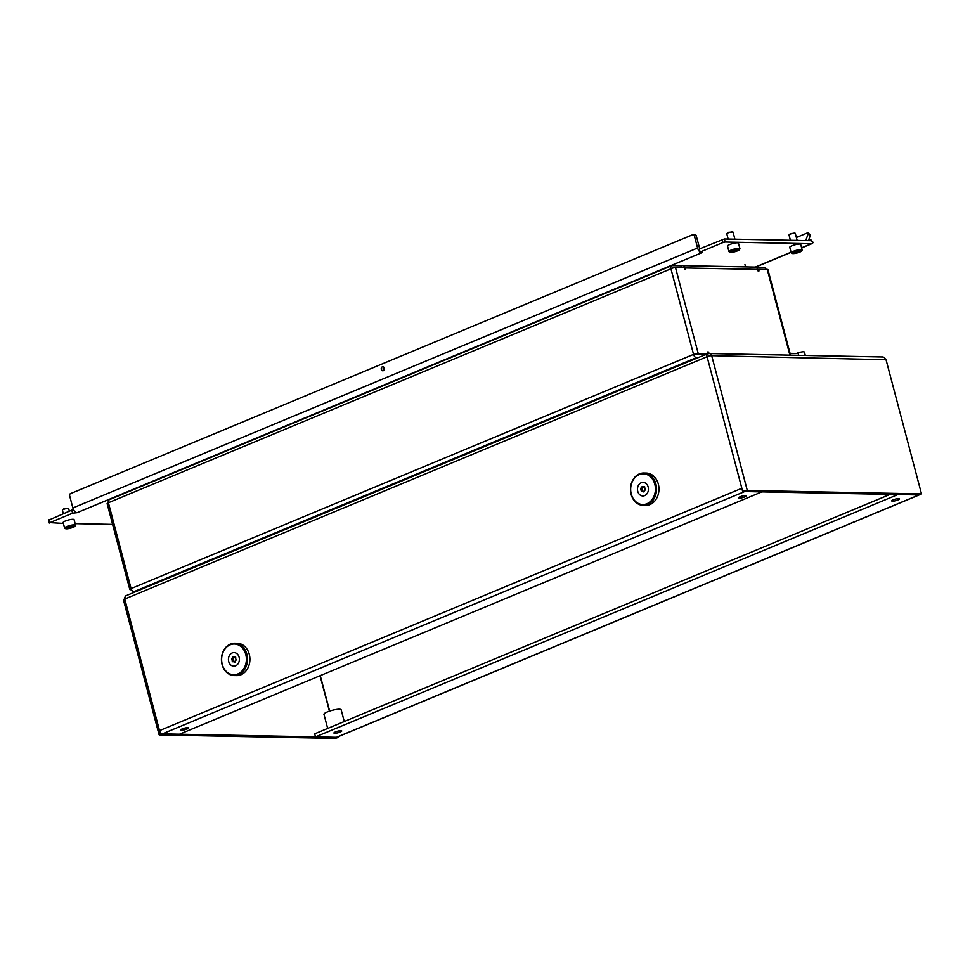 <?xml version="1.0" encoding="UTF-8"?>
<svg xmlns="http://www.w3.org/2000/svg" width="970" height="970" viewBox="0 0 970 970"><rect width="100%" height="100%" fill="white"/><g stroke="black" fill="none" stroke-linecap="round" stroke-linejoin="round"><path stroke-width="1.45" d="M335.438 731.938A4.05 0.8 165.2 0 0 333.922 733.017A4.05 0.8 165.2 0 0 336.19 733.15A4.05 0.8 165.2 0 0 340.228 732.035A4.05 0.8 165.2 0 0 341.743 730.956A4.05 0.8 165.2 0 0 339.464 730.822A4.05 0.8 165.2 0 0 335.438 731.938M893.224 499.829A4.05 0.8 165.2 0 0 891.709 500.908A4.05 0.8 165.2 0 0 893.976 501.041A4.05 0.8 165.2 0 0 898.014 499.926A4.05 0.8 165.2 0 0 899.529 498.847A4.05 0.8 165.2 0 0 897.25 498.713A4.05 0.8 165.2 0 0 893.224 499.829M182.214 728.919A4.05 0.8 165.2 0 0 180.699 729.998A4.05 0.8 165.2 0 0 182.966 730.131A4.05 0.8 165.2 0 0 187.004 729.003A4.05 0.8 165.2 0 0 188.519 727.924A4.05 0.8 165.2 0 0 186.24 727.803A4.05 0.8 165.2 0 0 182.214 728.919M740.001 496.81A4.05 0.8 165.2 0 0 738.485 497.889A4.05 0.8 165.2 0 0 740.753 498.022A4.05 0.8 165.2 0 0 744.79 496.907A4.05 0.8 165.2 0 0 746.306 495.815A4.05 0.8 165.2 0 0 744.026 495.694A4.05 0.8 165.2 0 0 740.001 496.81M344.265 721.522L341.161 709.785A8.9 1.758 165.2 0 0 336.154 709.494A8.9 1.758 165.2 0 0 327.29 711.956A8.9 1.758 165.2 0 0 323.956 714.332L327.678 728.421M744.608 491.547L919.026 494.942A3.395 1.891 67.4 0 0 919.378 494.858L336.929 737.224A3.395 1.891 -112.6 0 1 336.566 737.309L162.281 733.866A3.395 1.891 -112.6 0 1 159.516 730.616L160.365 733.829L162.281 733.866A3.395 1.891 -112.6 0 0 162.378 733.866L179.511 734.205L761.838 491.887L744.705 491.547A3.395 1.891 67.4 0 1 744.608 491.547L742.693 491.511A3.395 0.667 -14.8 0 1 747.3 490.468L921.5 493.912L886.046 359.737L711.689 355.687A3.395 0.667 165.2 0 0 707.081 356.73L125.251 598.842A3.395 1.891 -112.6 0 1 125.954 595.75L707.288 353.832A3.395 1.891 67.4 0 0 706.584 356.936M336.469 737.309L918.929 494.942A3.395 1.891 67.4 0 0 918.966 494.942L897.953 494.518L315.505 736.897L336.469 737.309A3.395 1.891 -112.6 0 0 336.566 737.309L338.481 737.345A3.395 0.667 -14.8 0 1 333.874 738.388L159.771 734.957A3.395 0.667 -14.8 0 1 159.092 734.739A3.395 0.667 -14.8 0 1 160.365 733.829M159.092 734.739L123.481 599.957A3.395 0.667 165.2 0 1 124.754 599.048L125.251 598.842M124.754 599.048L159.516 730.616L741.844 488.286L742.693 491.511M338.481 737.345L338.3 736.654M882.845 356.996A3.395 1.891 67.4 0 0 882.554 356.936L882.567 356.972A4.05 3.262 91.1 0 1 885.574 359.724M919.026 494.942L921.5 493.912M315.505 736.897L314.692 733.829L890.145 494.373M708.318 356.293L707.651 353.759A3.395 1.891 67.4 0 0 707.288 353.832M882.482 356.972L709.215 353.553A4.05 3.262 -88.9 0 0 708.124 353.759L707.7 353.941M712.029 355.687A4.05 3.262 -88.9 0 0 709.215 353.553L708.391 352.013L707.433 351.989L707.87 353.674L698.206 353.48A3.395 0.667 165.2 0 0 693.586 354.535L670.9 268.666A3.395 1.891 67.4 0 0 670.937 268.811L108.41 502.727A3.395 0.667 165.2 0 0 107.124 503.636L129.822 589.505A3.395 0.667 165.2 0 0 130.501 589.724L131.568 589.736M125.178 596.756A3.395 2.74 -88.9 0 0 124.402 599.193M634.962 477.616A15.374 12.392 -88.9 0 0 633.653 499.295A15.374 12.392 -88.9 0 0 651.125 500.738A15.374 12.392 -88.9 0 0 652.434 479.047A15.374 12.392 -88.9 0 0 634.962 477.616M652.034 501.357A16.175 13.034 91.1 0 1 643.207 505.358A16.175 13.034 91.1 0 1 631.24 494.761A16.175 13.034 91.1 0 1 635.023 477.01A16.175 13.034 91.1 0 1 643.85 473.008A16.175 13.034 91.1 0 1 655.805 483.606A16.175 13.034 91.1 0 1 652.034 501.357M643.207 505.358L645.596 505.406A16.175 13.034 -88.9 0 0 654.423 501.405A16.175 13.034 -88.9 0 0 658.206 483.654A16.175 13.034 -88.9 0 0 646.238 473.057L643.85 473.008M644.128 486.637L643.959 486.758A0.934 0.752 91.1 0 1 642.807 486.479L641.776 486.904A0.934 0.752 91.1 0 1 641.012 487.995L640.77 489.316A0.934 0.752 91.1 0 1 641.134 490.687L641.946 491.584A0.934 0.752 91.1 0 1 643.086 491.875L644.128 491.438A0.934 0.752 91.1 0 1 644.904 490.347L645.135 489.025A0.934 0.752 91.1 0 1 644.771 487.655L644.128 486.637M641.776 486.904L643.219 486.928A0.934 0.752 91.1 0 1 642.431 488.019L641.037 487.995M642.395 488.019L642.213 489.341A0.934 0.752 91.1 0 1 642.577 490.723L642.528 491.366M641.255 482.733A6.79 5.48 -88.9 0 0 637.532 490.214A6.79 5.48 -88.9 0 0 642.819 495.961A6.79 5.48 -88.9 0 0 644.65 495.609A6.79 5.48 -88.9 0 0 648.372 488.128A6.79 5.48 -88.9 0 0 643.086 482.381A6.79 5.48 -88.9 0 0 641.255 482.733M641.012 487.995A0.934 0.752 91.1 0 1 641 487.995L642.455 488.019M225.925 647.827A15.374 12.392 -88.9 0 0 224.616 669.506A15.374 12.392 -88.9 0 0 242.088 670.949A15.374 12.392 -88.9 0 0 243.397 649.257A15.374 12.392 -88.9 0 0 225.925 647.827M242.985 671.567A16.175 13.034 91.1 0 1 234.158 675.569A16.175 13.034 91.1 0 1 222.203 664.971A16.175 13.034 91.1 0 1 225.974 647.22A16.175 13.034 91.1 0 1 234.801 643.219A16.175 13.034 91.1 0 1 246.768 653.828A16.175 13.034 91.1 0 1 242.985 671.567M234.158 675.569L236.559 675.617A16.175 13.034 -88.9 0 0 245.386 671.616A16.175 13.034 -88.9 0 0 249.157 653.865A16.175 13.034 -88.9 0 0 237.201 643.268L234.801 643.219M235.092 656.848L234.91 656.969A0.934 0.752 91.1 0 1 233.77 656.69L232.739 657.114A0.934 0.752 91.1 0 1 231.975 658.206L231.733 659.527A0.934 0.752 91.1 0 1 232.097 660.909L232.897 661.795A0.934 0.752 91.1 0 1 234.049 662.086L235.079 661.649A0.934 0.752 91.1 0 1 235.868 660.558L236.086 659.248A0.934 0.752 91.1 0 1 235.722 657.866L235.092 656.848M232.739 657.114L234.17 657.139A0.934 0.752 91.1 0 1 233.394 658.23L231.988 658.206M233.358 658.23L233.164 659.552A0.934 0.752 91.1 0 1 233.527 660.934L233.491 661.576M232.206 652.943A6.79 5.48 -88.9 0 0 228.496 660.424A6.79 5.48 -88.9 0 0 233.77 666.184A6.79 5.48 -88.9 0 0 235.613 665.82A6.79 5.48 -88.9 0 0 239.323 658.339A6.79 5.48 -88.9 0 0 234.037 652.592A6.79 5.48 -88.9 0 0 232.206 652.943M231.975 658.206A0.934 0.752 91.1 0 1 231.951 658.206L233.406 658.23M705.202 354.705L693.586 354.535A3.395 1.891 67.4 0 0 696.411 357.639L698.085 357.663M698.206 353.48L675.508 267.611L684.226 267.793L684.674 269.478L685.632 269.49L685.22 267.962A3.395 2.74 -88.9 0 0 682.686 265.647L755.084 267.077A3.395 2.74 91.1 0 1 757.618 269.393L758.031 270.921L758.989 270.945L758.54 269.26L767.258 269.43A3.395 0.667 165.2 0 1 767.937 269.648L790.526 355.153M757.679 269.611L758.54 269.26M135.582 591.736L133.908 591.7A3.395 1.891 -112.6 0 1 131.095 588.596L131.095 588.596A3.395 1.891 -112.6 0 1 131.047 588.438L108.446 502.884A3.395 1.891 -112.6 0 1 108.41 502.727A3.395 1.891 -112.6 0 1 109.149 499.78L671.64 265.719A3.395 1.891 67.4 0 0 670.9 268.666A3.395 0.667 165.2 0 1 675.508 267.611M129.822 589.505A3.395 0.667 165.2 0 1 131.095 588.596L693.55 354.377M798.649 355.311L798.177 353.516L790.053 353.359M695.551 354.547L705.081 354.753M707.53 352.365L708.391 352.013M766.191 269.405A3.395 1.891 67.4 0 0 763.839 267.441L755.994 267.296M682.092 267.744L681.583 265.816L672.101 265.635A3.395 1.891 67.4 0 0 671.64 265.719M682.686 265.647A3.395 2.74 -88.9 0 0 681.777 265.829L681.595 265.901M796.467 353.48A4.85 0.958 -14.8 0 1 803.463 351.819A4.85 0.958 -14.8 0 1 804.433 352.122L805.318 355.444M383.732 370.431A2.025 1.625 91.1 0 1 383.793 367.157M383.308 370.698A2.025 1.625 91.1 0 1 382.289 366.866A2.025 1.625 91.1 0 1 383.308 370.698M699.2 249.448L700.291 251.982L699.685 252.418L702.086 252.612L77.127 512.669L72.605 513.178L71.792 510.111L73.514 509.65M699.479 248.914L724.36 238.984L810.556 240.681A1.613 0.897 67.4 0 0 810.774 240.645A1.613 0.897 67.4 0 0 810.993 240.475L811.078 240.257A1.613 0.691 -41.3 0 0 810.993 239.954A1.613 0.691 -41.3 0 0 810.168 239.954L808.507 240.645M48.827 520.09L71.792 510.111M700.291 251.982L722.977 242.536L722.165 239.481M49.106 519.556L49.919 522.624L72.605 513.178M49.919 522.624L63.377 523.424M112.617 524.394L75.151 523.654M724.36 238.984L725.172 242.039L811.369 243.749A4.85 2.704 67.4 0 0 812.011 243.628A4.85 2.704 67.4 0 0 812.933 242.694L810.993 240.475M725.172 242.039L722.977 242.536M76.957 512.621A4.85 2.704 -112.6 0 1 72.871 507.965L69.634 495.694A1.613 1.309 -88.9 0 1 70.47 493.645L692.701 234.716A1.613 1.309 -88.9 0 1 693.138 234.631L695.053 234.667A1.613 1.309 91.1 0 1 696.266 235.771L694.35 235.734A1.613 1.309 -88.9 0 0 693.138 234.631M696.266 235.771L699.503 248.041A1.613 0.897 67.4 0 0 699.819 248.781M694.35 235.734L697.588 248.005A4.85 2.704 67.4 0 0 699.418 251.412M701.031 252.539A4.85 2.704 67.4 0 0 701.686 252.661M810.993 239.954L812.921 242.148A1.613 0.691 138.7 0 1 813.005 242.451L812.933 242.694M808.337 233.443A1.613 0.691 -41.3 0 0 808.313 232.897L810.241 235.092A1.613 0.691 138.7 0 1 810.265 235.637L808.337 233.443L805.73 240.584M808.434 240.633L810.265 235.637M789.75 240.269L790.356 240.014M796.394 237.504L807.489 232.885A1.613 0.691 -41.3 0 1 808.313 232.897M793.909 251.933A5.02 0.994 165.2 0 0 792.175 253.437A5.02 0.994 165.2 0 0 799.838 252.054A5.02 0.994 165.2 0 0 801.669 250.927A5.02 0.994 165.2 0 0 799.328 250.49A5.02 0.994 165.2 0 0 793.909 251.933M792.175 253.437L791.411 253.012A5.662 1.115 -14.8 0 1 791.229 252.831A5.662 1.115 -14.8 0 1 793.363 251.315A5.662 1.115 -14.8 0 1 799.001 249.751A5.662 1.115 -14.8 0 1 802.19 249.933A5.662 1.115 -14.8 0 1 802.129 250.187L801.669 250.927M789.071 234.861L790.453 233.564L795.194 233.237A3.237 0.643 165.2 0 0 790.247 234.134A3.237 0.643 165.2 0 0 789.071 234.861A3.237 0.643 165.2 0 0 789.034 235.007L790.429 240.281M797.388 251.278L793.799 252.843L799.013 251.848L799.947 251.145L797.388 251.278M802.19 249.933L800.723 244.416A5.662 1.115 165.2 0 0 797.534 244.234A5.662 1.115 165.2 0 0 791.896 245.798A5.662 1.115 165.2 0 0 789.774 247.302L791.229 252.831M797.158 240.414L795.291 233.346A3.237 0.643 165.2 0 0 795.194 233.237M731.659 250.709A5.02 0.994 165.2 0 0 729.925 252.212A5.02 0.994 165.2 0 0 737.588 250.818A5.02 0.994 165.2 0 0 739.431 249.702A5.02 0.994 165.2 0 0 737.091 249.254A5.02 0.994 165.2 0 0 731.659 250.709M729.925 252.212L729.161 251.788A5.662 1.115 -14.8 0 1 728.991 251.594A5.662 1.115 -14.8 0 1 731.113 250.09A5.662 1.115 -14.8 0 1 736.751 248.526A5.662 1.115 -14.8 0 1 739.94 248.708A5.662 1.115 -14.8 0 1 739.88 248.95L739.431 249.702M726.821 233.637L728.215 232.327L732.944 232.012A3.237 0.643 165.2 0 0 727.997 232.909A3.237 0.643 165.2 0 0 726.821 233.637A3.237 0.643 165.2 0 0 726.785 233.77L728.179 239.056M735.139 250.042L731.55 251.618L736.776 250.624L737.697 249.908L735.139 250.042M739.94 248.708L738.473 243.179A5.662 1.115 165.2 0 0 735.296 242.997A5.662 1.115 165.2 0 0 729.658 244.561A5.662 1.115 165.2 0 0 727.524 246.077L728.991 251.594M734.908 239.19L733.041 232.121A3.237 0.643 165.2 0 0 732.944 232.012M67.269 527.171A5.02 0.994 165.2 0 0 65.548 528.674A5.02 0.994 165.2 0 0 73.211 527.292A5.02 0.994 165.2 0 0 75.042 526.164A5.02 0.994 165.2 0 0 72.701 525.728A5.02 0.994 165.2 0 0 67.269 527.171M65.548 528.674L64.772 528.25A5.662 1.115 -14.8 0 1 64.602 528.068A5.662 1.115 -14.8 0 1 66.724 526.552A5.662 1.115 -14.8 0 1 72.362 524.988A5.662 1.115 -14.8 0 1 75.551 525.17A5.662 1.115 -14.8 0 1 75.502 525.413L75.042 526.164M62.432 510.099L63.826 508.801L68.567 508.474A3.237 0.643 165.2 0 0 63.62 509.371A3.237 0.643 165.2 0 0 62.432 510.099A3.237 0.643 165.2 0 0 62.407 510.244L63.305 513.639M70.761 526.516L67.172 528.08L72.386 527.086L73.308 526.37L70.761 526.516M75.551 525.17L74.096 519.653A5.662 1.115 165.2 0 0 70.907 519.471A5.662 1.115 165.2 0 0 65.269 521.035A5.662 1.115 165.2 0 0 63.147 522.539L64.602 528.068M69.331 511.129L68.664 508.583A3.237 0.643 165.2 0 0 68.567 508.474M162.378 733.866L744.705 491.547M320.064 675.726L329.424 711.155M711.689 355.687L747.3 490.468M320.27 675.641L329.642 711.083M707.081 356.73L741.844 488.286M644.674 486.77L643.959 486.758M642.213 489.341L640.77 489.316M644.056 491.887L643.086 491.875M642.577 490.723L641.134 490.687M235.625 656.993L234.91 656.969M233.164 659.552L231.733 659.527M235.019 662.098L234.049 662.086M233.527 660.934L232.097 660.909M757.618 269.393L685.22 267.962M789.907 355.141L767.258 269.43M133.908 591.7L696.411 357.639M811.369 243.749L801.62 247.799M791.071 252.188L755.266 267.089M74.338 510.947L74.799 512.681M697.588 248.005L72.871 507.965M811.078 240.257L810.083 240.669M797.631 251.194L797.91 252.236M796.261 251.691L796.515 252.636M795.06 251.921L795.279 252.733M735.381 249.957L735.66 251.012M734.011 250.454L734.266 251.4M71.004 526.431L71.271 527.474M69.634 526.928L69.876 527.874M884.931 494.263L885.464 496.313M643.874 491.402L642.443 491.366M644.807 487.001L643.462 486.976M234.837 661.613L233.394 661.576M235.758 657.211L234.425 657.187M812.011 243.628L801.656 247.932M791.108 252.333L755.533 267.126M699.685 252.418L698.873 249.351M48.5 519.981L49.312 523.048M684.517 362.586L684.687 363.241M690.543 360.076L690.725 360.731M149.04 585.407L149.222 586.062M155.079 582.897L155.248 583.552M795.097 251.909L795.327 252.77M744.96 264.555L745.578 266.895"/></g></svg>
